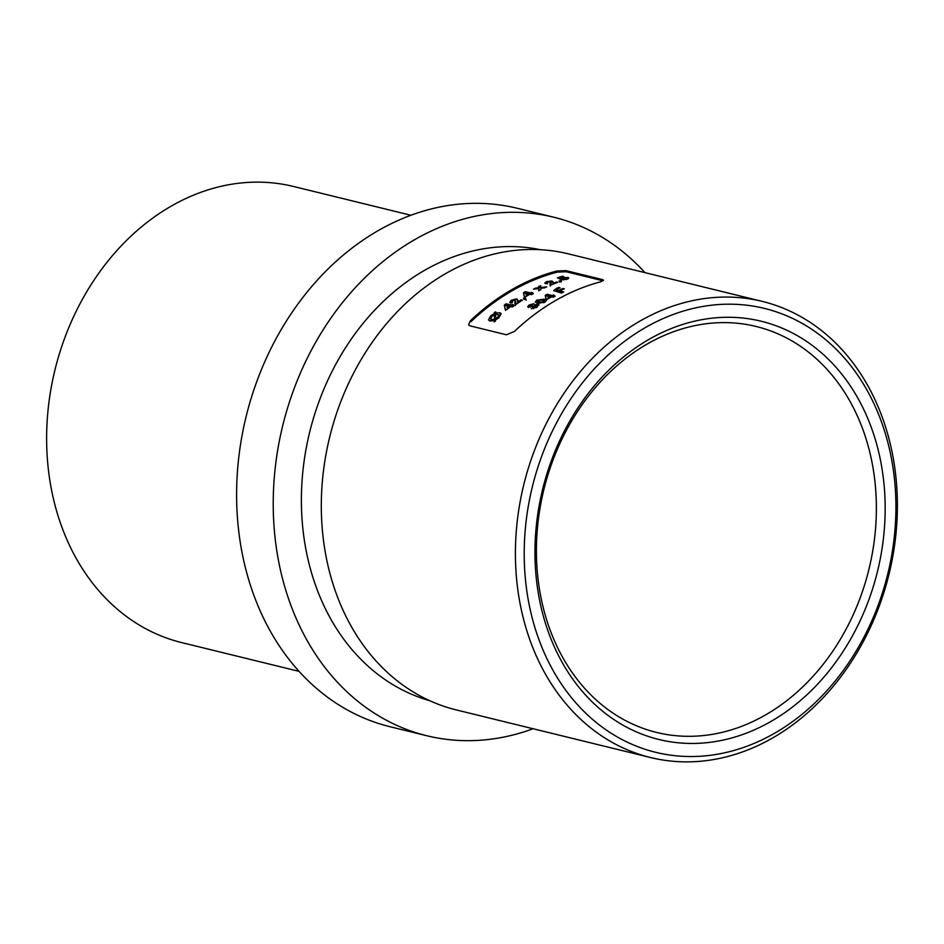 <?xml version="1.0" encoding="UTF-8"?>
<svg xmlns="http://www.w3.org/2000/svg" width="944" height="944" viewBox="0 0 944 944"><rect width="100%" height="100%" fill="white"/><g stroke="black" fill="none" stroke-linecap="round" stroke-linejoin="round"><path stroke-width="1.42" d="M874.215 435.975A215.291 172.398 -76.2 0 1 771.036 721.405A215.291 172.398 -76.2 0 1 545.915 624.763A215.291 172.398 -76.2 0 1 649.094 339.321A215.291 172.398 -76.2 0 1 874.215 435.975M547.048 621.105A209.002 167.348 103.8 0 0 656.635 732.45A209.002 167.348 103.8 0 0 830.059 655.124A209.002 167.348 103.8 0 0 865.742 437.827A209.002 167.348 103.8 0 0 756.168 326.482A209.002 167.348 103.8 0 0 582.731 403.808A209.002 167.348 103.8 0 0 547.048 621.105M884.292 430.169A228.519 182.983 103.8 0 0 645.342 327.592A228.519 182.983 103.8 0 0 535.838 630.557A228.519 182.983 103.8 0 0 774.776 733.134A228.519 182.983 103.8 0 0 884.292 430.169M527.366 632.421A234.808 188.021 -76.2 0 1 567.462 388.291A234.808 188.021 -76.2 0 1 762.304 301.407A234.808 188.021 -76.2 0 1 885.425 426.511A234.808 188.021 -76.2 0 1 845.328 670.641A234.808 188.021 -76.2 0 1 650.487 757.525A234.808 188.021 -76.2 0 1 527.366 632.421M410.9 215.256L293.513 186.475A234.808 188.021 103.8 0 0 98.672 273.359A234.808 188.021 103.8 0 0 58.575 517.489A234.808 188.021 103.8 0 0 181.696 642.593L299.071 671.361M602.437 279.577L565.81 270.598L566.176 271.766L602.803 280.746L602.437 279.577L603.558 280.215L600.821 281.772A234.808 188.021 103.8 0 0 514.433 331.45L506.444 334.778L469.817 325.798L468.554 324.736L470.478 320.677L470.855 321.821A233.546 187.006 -76.2 0 1 557.243 272.143L556.877 270.999A234.808 188.021 103.8 0 0 470.478 320.677M556.877 270.999L565.81 270.598M762.304 301.407L568.194 253.818A234.808 188.021 103.8 0 0 373.352 340.701A234.808 188.021 103.8 0 0 333.256 584.832A234.808 188.021 103.8 0 0 456.377 709.935L650.487 757.525M540.405 249.7A232.295 186.003 103.8 0 0 351.015 339.462A232.295 186.003 103.8 0 0 313.207 578.33A232.295 186.003 103.8 0 0 429.827 700.731M644.929 272.639A266.916 213.722 103.8 0 0 553.868 217.25A266.916 213.722 103.8 0 0 332.382 316.004A266.916 213.722 103.8 0 0 286.811 593.516A266.916 213.722 103.8 0 0 426.759 735.73A266.916 213.722 103.8 0 0 533.1 728.744M553.868 217.25L517.241 208.27A266.916 213.722 103.8 0 0 295.755 307.024A266.916 213.722 103.8 0 0 250.184 584.537A266.916 213.722 103.8 0 0 390.132 726.75L426.759 735.73M545.243 295.319L545.962 298.894L547.367 299.236A233.546 187.006 -76.2 0 1 551.685 296.829L553.278 297.218A233.546 187.006 -76.2 0 1 555.119 296.239L553.526 295.85A233.546 187.006 -76.2 0 1 554.458 295.366L553.16 295.047A233.546 187.006 103.8 0 0 552.24 295.531L547.166 294.292A233.546 187.006 103.8 0 0 545.243 295.319L545.608 296.428A232.295 186.003 -76.2 0 1 547.532 295.401L547.166 294.292M532.31 304.865L531.354 306.363L532.652 306.682L536.322 305.384L535.885 306.694L533.089 307.496A233.546 187.006 103.8 0 0 531.319 308.712L537.183 307.107L538.127 304.228L534.292 304.936L533.997 303.673L529.195 304.995L527.731 306.647L528.345 307.508A233.546 187.006 -76.2 0 1 530.115 306.293L532.31 304.865L532.664 305.974M530.115 306.293L530.575 305.349M534.528 305.679L534.363 304.794M538.941 304.818L538.127 304.228L538.481 305.349M536.322 305.384L537.042 306.753M559.084 280.934L560.122 282.008L561.432 281.737L560.984 280.569L559.084 280.934M533.443 289.171L538.623 288.534L538.729 290.752A233.546 187.006 -76.2 0 1 540.818 289.69L540.759 288.286L544.617 287.861A233.546 187.006 -76.2 0 1 546.741 286.882L540.735 287.519L540.664 285.678A233.546 187.006 103.8 0 0 538.54 286.669L538.587 287.767L535.543 288.121A233.546 187.006 103.8 0 0 533.443 289.171M523.448 298.221L524.569 299.59L525.82 299.106L525.253 297.549L523.448 298.221M504.285 305.101L505.193 309.313L506.609 309.656A233.546 187.006 -76.2 0 1 510.716 306.611L512.309 307.001A233.546 187.006 -76.2 0 1 514.067 305.738L512.474 305.349A233.546 187.006 -76.2 0 1 513.359 304.723L512.061 304.405A233.546 187.006 103.8 0 0 511.188 305.03L506.114 303.791A233.546 187.006 103.8 0 0 504.285 305.101L504.639 306.222A232.295 186.003 -76.2 0 1 506.468 304.912L506.114 303.791M566.176 271.766L557.243 272.143M495.694 313.101L495.753 311.898L494.373 312.44L494.326 313.597L490.715 315.792L488.52 319.922L489.924 321.031L494.113 320.535L494.09 321.821L495.447 321.22L495.482 319.957L498.904 317.75L501.181 313.715L499.789 312.676L495.694 313.101L496.037 314.151M514.869 300.062L514.999 304.416L515.707 304.593A233.546 187.006 -76.2 0 1 522.315 300.18L521.017 299.862A233.546 187.006 103.8 0 0 517.666 302.056L517.737 299.862L516.557 298.882L511.247 300.263L509.725 302.375L510.787 303.142A233.546 187.006 -76.2 0 1 512.557 301.938L512.533 300.676L514.869 300.062L515.872 301.75M512.557 301.938L512.533 300.676M523.46 292.746L524.203 296.416L525.607 296.758A233.546 187.006 -76.2 0 1 529.903 294.257L531.496 294.646A233.546 187.006 -76.2 0 1 533.325 293.631L531.732 293.242A233.546 187.006 -76.2 0 1 532.652 292.734L531.354 292.416A233.546 187.006 103.8 0 0 530.445 292.923L525.371 291.672A233.546 187.006 103.8 0 0 523.46 292.746L523.826 293.867A232.295 186.003 -76.2 0 1 525.725 292.793L525.371 291.672M553.054 282.716L552.004 280.97L546.47 281.654L544.735 283.129L545.762 283.778A233.546 187.006 -76.2 0 1 547.662 282.976L547.744 282.032L550.175 281.737L549.951 284.982L550.659 285.159A233.546 187.006 -76.2 0 1 557.762 282.303L556.476 281.985A233.546 187.006 103.8 0 0 552.877 283.389L553.125 281.772M547.662 282.976L547.744 282.032M550.175 281.737L550.541 282.87M557.42 277.784L560.441 279.259L565.869 278.079L565.55 278.881L563.356 279.2A233.546 187.006 103.8 0 0 561.125 279.943L566.837 279.259C568.925 278.527 569.244 277.925 567.792 277.477L560.264 277.595A233.546 187.006 -76.2 0 1 563.698 276.545L562.4 276.238A233.546 187.006 103.8 0 0 557.42 277.784M568.689 277.984L567.792 277.477L568.158 278.622M565.869 278.079L565.763 279.554M535.272 302.056L537.525 303.295L544.959 302.151L546.493 300.322L544.299 299.13L536.758 300.18L535.283 302.08M557.574 291.495L557.574 288.899A233.546 187.006 -76.2 0 1 560.075 287.802L558.659 287.448A233.546 187.006 103.8 0 0 556.453 288.416L553.691 290.658L561.468 293.041A233.546 187.006 -76.2 0 1 563.733 291.979L559.603 290.964A233.546 187.006 -76.2 0 1 564.335 288.852L562.919 288.498A233.546 187.006 103.8 0 0 558.187 290.61L556.394 289.926L557.574 291.495L558.541 291.731L558.187 290.61M500.143 313.809L499.789 312.676M494.467 321.644L494.113 320.535M491.081 316.924L490.715 315.792M494.373 312.44L494.326 313.597M494.727 313.573L496.107 313.019M494.149 319.308L491.635 319.544L490.644 318.789L492.107 316.122L494.278 314.73L494.503 320.441L494.278 314.73M490.632 318.789L490.998 319.933L492.001 320.689L491.635 319.544M495.659 314.246L498.975 314.765L497.523 317.396L495.506 318.73L495.659 314.246M498.975 314.765L499.341 315.898L497.889 318.541L497.523 317.396M495.836 319.768L495.506 318.73M505.559 310.434L504.639 306.222M506.468 304.912L511.542 306.151L511.188 305.03M511.542 306.151A232.295 186.003 -76.2 0 1 512.427 305.526L512.061 304.405M512.981 306.505L512.474 305.349M509.43 306.293A233.546 187.006 103.8 0 0 507.27 307.874L506.786 305.644L509.43 306.293L509.748 307.307M507.601 308.912L507.27 307.874M511.601 301.384L511.247 300.263M516.911 300.003L516.557 298.882M517.985 303.024L517.666 302.056M521.324 300.817L521.017 299.862M515.353 305.537L515.223 301.183M523.802 299.331L525.607 298.67L525.253 297.549M525.607 298.67L526.174 300.216M524.557 297.537L523.826 293.867M525.725 292.793L530.799 294.032L530.445 292.923M530.799 294.032A232.295 186.003 -76.2 0 1 531.72 293.537L531.354 292.416M532.074 294.316L531.732 293.242M528.605 293.95A233.546 187.006 103.8 0 0 526.363 295.236L525.973 293.301L528.605 293.95L528.9 294.835M526.646 296.145L526.363 295.236M539.024 290.599L538.623 288.534M535.779 288.876L535.543 288.121M538.741 288.899L538.587 287.767M538.941 288.876L538.54 286.669M538.894 287.79A232.295 186.003 -76.2 0 1 540.711 286.941M540.971 288.262L540.735 287.519M546.824 282.775L546.47 281.654M552.358 282.103L552.004 280.97M553.113 284.132L552.877 283.389M556.7 282.704L556.476 281.985M550.317 286.103L551.013 284.203M559.45 282.067L561.35 281.701L560.984 280.569M558.966 278.539A232.295 186.003 -76.2 0 1 560.417 278.079M562.6 276.875L562.4 276.238M561.668 279.235L560.264 277.595M561.586 278.976L561.302 278.091M562.211 278.822L561.904 277.866M563.592 279.931L563.356 279.2M529.549 306.116L529.195 304.995M533.325 308.7A232.295 186.003 -76.2 0 1 533.443 308.617L533.089 307.496M536.204 307.685L535.885 306.694M537.112 301.301L536.758 300.18M544.664 300.239L544.299 299.13M538.198 300.499L542.481 300.192L544.133 301.018L543.567 301.809L539.343 302.174L538.198 300.499L537.915 302.422M544.487 302.127L544.133 301.018M543.85 302.729L543.567 301.809M538.552 301.608L539.697 303.284L539.343 302.174M546.316 300.003L545.608 296.428M547.532 295.401L552.594 296.652L552.24 295.531M552.594 296.652A232.295 186.003 -76.2 0 1 553.514 296.168L553.16 295.047M553.868 296.9L553.526 295.85M550.399 296.51A233.546 187.006 103.8 0 0 548.134 297.761L547.756 295.861L550.399 296.51L550.671 297.384M548.417 298.634L548.134 297.761M556.748 289.36L556.453 288.416M558.919 288.298L558.659 287.448M558.541 291.731A232.295 186.003 -76.2 0 1 559.686 291.212M563.19 289.348L562.919 288.498M562.294 292.652L559.957 292.085L559.603 290.964M515.837 302.941L515.483 301.82M511.967 301.525L512.321 302.646M547.095 282.634L547.461 283.766M550.8 282.197L551.154 283.33M566.329 278.327L566.695 279.459M530.009 306.163L530.375 307.284"/></g></svg>
